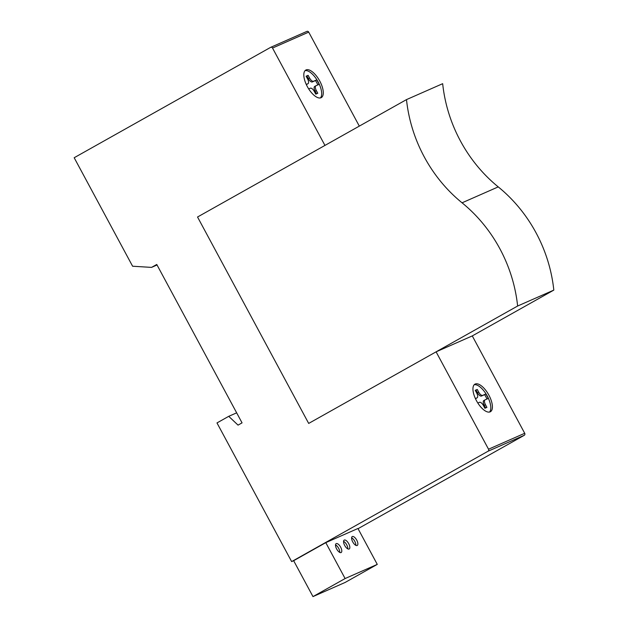 <?xml version="1.0" encoding="UTF-8"?>
<svg xmlns="http://www.w3.org/2000/svg" width="628" height="628" viewBox="0 0 628 628"><rect width="100%" height="100%" fill="white"/><g stroke="black" fill="none" stroke-linecap="round" stroke-linejoin="round"><path stroke-width="0.94" d="M339.772 552.428A5.103 2.19 60.7 0 0 335.525 544.869M336.239 543.597A5.103 2.19 -119.3 0 1 340.666 547.2A5.103 2.19 -119.3 0 1 341.153 552.53A5.103 2.19 -119.3 0 1 341.075 552.569A5.103 2.19 -119.3 0 1 336.694 549.06A5.103 2.19 -119.3 0 1 336.161 543.636A5.103 2.19 -119.3 0 1 336.239 543.597M347.818 548.888A5.103 2.19 60.7 0 0 346.695 544.79A5.103 2.19 60.7 0 0 343.571 541.328M344.686 545.434A5.103 2.19 -119.3 0 1 344.199 540.104A5.103 2.19 -119.3 0 1 344.277 540.056A5.103 2.19 -119.3 0 1 348.705 543.66A5.103 2.19 -119.3 0 1 349.192 548.99A5.103 2.19 -119.3 0 1 344.686 545.434M355.856 545.355A5.103 2.19 60.7 0 0 351.609 537.796M352.316 536.524A5.103 2.19 -119.3 0 1 356.743 540.127A5.103 2.19 -119.3 0 1 357.238 545.457A5.103 2.19 -119.3 0 1 357.151 545.496A5.103 2.19 -119.3 0 1 352.779 541.988A5.103 2.19 -119.3 0 1 352.237 536.563A5.103 2.19 -119.3 0 1 352.316 536.524M325.783 542.647L357.944 528.493L377.271 564.391L345.11 578.545L325.783 542.647L293.653 560.702L312.98 596.6L345.11 578.545M312.98 596.6L345.141 582.446L377.271 564.391M489.55 412.046A15.81 6.782 60.7 0 0 487.304 396.103A15.81 6.782 60.7 0 0 474.203 384.736M476.448 400.68A15.81 6.782 -119.3 0 1 474.933 384.155A15.81 6.782 -119.3 0 1 475.192 384.03A15.81 6.782 -119.3 0 1 488.914 395.2A15.81 6.782 -119.3 0 1 490.421 411.725A15.81 6.782 -119.3 0 1 476.448 400.68M320.421 97.937A15.81 6.782 60.7 0 0 318.176 81.993A15.81 6.782 60.7 0 0 305.075 70.626M307.32 86.578A15.81 6.782 -119.3 0 1 305.805 70.053A15.81 6.782 -119.3 0 1 306.056 69.92A15.81 6.782 -119.3 0 1 319.778 81.091A15.81 6.782 -119.3 0 1 321.293 97.615A15.81 6.782 -119.3 0 1 307.32 86.578M308.701 88.933L310.334 88.218A4.592 1.97 -119.3 0 1 314.322 91.46L315.766 94.153L317.784 93.266L316.331 90.573A4.592 1.97 -119.3 0 1 315.892 85.777A4.592 1.97 -119.3 0 1 315.963 85.738L319.095 84.364A15.3 6.563 60.7 0 0 316.685 79.874L313.553 81.255A4.592 1.97 -119.3 0 1 309.565 78.013L308.113 75.321L306.103 76.2L307.555 78.892A4.592 1.97 -119.3 0 1 307.995 83.697A4.592 1.97 -119.3 0 1 307.924 83.728L306.268 84.458M317.839 84.921A15.3 6.563 60.7 0 0 315.476 80.557L312.344 81.93A4.592 1.97 -119.3 0 1 308.364 78.688L306.911 75.996L306.166 76.326M308.113 75.321L306.911 75.996M306.856 84.325A4.592 1.97 -119.3 0 1 306.786 84.372A4.592 1.97 -119.3 0 1 306.715 84.411L306.323 84.584M316.512 93.823L315.123 91.256A4.592 1.97 -119.3 0 1 314.683 86.452A4.592 1.97 -119.3 0 1 314.761 86.421L315.821 85.824M316.685 79.874L315.476 80.557M477.837 403.043L479.47 402.328A4.592 1.97 -119.3 0 1 483.45 405.57L484.902 408.263L486.912 407.376L485.46 404.683A4.592 1.97 -119.3 0 1 485.02 399.887A4.592 1.97 -119.3 0 1 485.091 399.848L488.223 398.474A15.3 6.563 60.7 0 0 485.813 393.984L482.681 395.365A4.592 1.97 -119.3 0 1 478.693 392.115L477.249 389.431L475.231 390.31L476.683 393.002A4.592 1.97 -119.3 0 1 477.123 397.799A4.592 1.97 -119.3 0 1 477.052 397.838L475.396 398.568M477.249 389.431L475.302 390.428M486.967 399.023A15.3 6.563 60.7 0 0 484.604 394.659L481.472 396.04A4.592 1.97 -119.3 0 1 477.492 392.798L476.04 390.106M475.993 398.435A4.592 1.97 -119.3 0 1 475.922 398.482A4.592 1.97 -119.3 0 1 475.843 398.513L475.451 398.686M485.64 407.933L484.259 405.358A4.592 1.97 -119.3 0 1 483.819 400.562A4.592 1.97 -119.3 0 1 483.89 400.523L484.949 399.926M485.813 393.984L484.604 394.659M436.099 351.837L488.529 449.208A1.531 1.382 66.3 0 1 488.042 451.234L291.643 561.589L216.982 422.927L228.733 416.325L238.043 425.125L242.055 422.864L156.764 264.466L151.544 267.395L132.602 266.225L74.183 157.73L270.597 47.375A1.531 1.382 66.3 0 1 272.521 48.042L324.951 145.421L197.537 217.005L308.686 423.421L436.099 351.837L472.28 335.917L553.817 290.105A141.276 127.508 -113.7 0 0 498.24 186.893A141.276 127.508 66.3 0 1 442.669 83.689L406.489 99.609A141.276 127.508 -113.7 0 0 462.059 202.813A141.276 127.508 66.3 0 1 517.629 306.024L553.817 290.105M359.31 126.11L308.709 32.122A1.531 1.382 -113.7 0 0 306.778 31.455M151.544 267.395L157.047 264.977M228.733 416.325L236.654 412.839M291.643 561.589L293.653 560.702M358.046 528.682L524.231 435.314A1.531 1.382 -113.7 0 0 524.71 433.289L472.28 335.917M517.629 306.024L308.686 423.421L197.537 217.005L406.489 99.609M309.565 78.013L308.364 78.688M313.553 81.255L312.344 81.93M307.924 83.728L306.715 84.411M316.331 90.573L315.123 91.256M478.693 392.115L477.492 392.798M477.052 397.838L475.843 398.513M485.46 404.683L484.259 405.358M482.681 395.365L481.472 396.04M272.521 48.042L308.709 32.122M488.042 451.234L524.231 435.314M488.529 449.208L524.71 433.289M462.059 202.813L498.24 186.893M307.995 83.697L306.786 84.372M315.892 85.777L314.683 86.452M477.123 397.799L475.922 398.482M485.02 399.887L483.819 400.562M270.699 47.32L306.888 31.4"/></g></svg>
